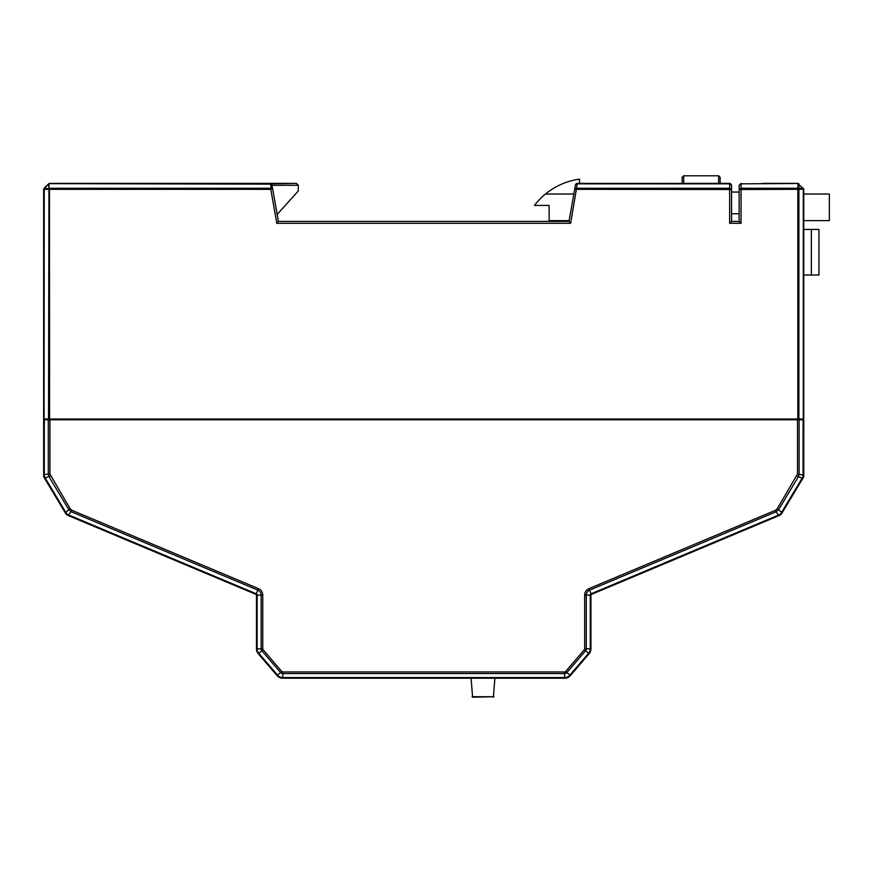 <?xml version="1.0" encoding="UTF-8"?>
<svg xmlns="http://www.w3.org/2000/svg" width="873" height="873" viewBox="0 0 873 873"><rect width="100%" height="100%" fill="white"/><g stroke="black" fill="none" stroke-linecap="round" stroke-linejoin="round"><path stroke-width="1.31" d="M43.694 475.523L43.672 475.294A7.606 7.606 0 0 0 44.436 478.055L45.101 477.869L43.65 474.683L43.65 419.782L49.914 419.782L49.914 474.006L48.299 474.006L49.074 476.778L68.749 509.581L71.28 511.774L257.819 590.115A5.413 5.413 0 0 1 261.136 595.113L257.153 595.113L257.153 648.803L261.136 648.803A2.946 2.946 0 0 0 261.845 650.723L258.823 653.31L277.516 675.124L280.539 672.537A2.946 2.946 0 0 0 282.776 673.563L282.776 677.546L564.635 677.546L564.635 673.563A2.946 2.946 0 0 0 566.872 672.537L569.894 675.124L588.598 653.31L585.565 650.723A2.946 2.946 0 0 0 586.274 648.803L590.268 648.803L590.268 595.113L586.274 595.113A5.413 5.413 0 0 1 589.591 590.115L591.141 593.793L603.439 588.631M49.914 474.006L70.135 508.752L71.902 510.29L258.441 588.631A7.028 7.028 0 0 1 262.751 595.113L262.751 648.803A1.331 1.331 0 0 0 263.068 649.665L281.772 671.479A1.331 1.331 0 0 0 282.776 671.948L564.635 671.948A1.331 1.331 0 0 0 565.649 671.479L584.343 649.665A1.331 1.331 0 0 0 584.67 648.803L584.67 595.113A7.028 7.028 0 0 1 588.969 588.631L775.508 510.29L777.276 508.752L797.496 474.006L797.496 419.782L49.914 419.782M797.496 419.782L803.76 419.782L803.76 475.523A4.561 4.561 0 0 1 803.116 477.869L803.073 477.847M48.211 419.782L48.211 419.018M799.199 419.782L799.199 419.018M71.902 510.29L68.552 514.928L68.749 515.757L66.021 512.735L65.573 513.259L68.749 515.757L256.018 594.404A0.764 0.764 0 0 1 256.476 595.113L256.476 648.803A7.606 7.606 0 0 0 258.31 653.746L277.014 675.56A7.606 7.606 0 0 0 282.776 678.212L564.635 678.212A7.606 7.606 0 0 0 570.407 675.56L589.1 653.746A7.606 7.606 0 0 0 590.934 648.803L590.934 595.113A0.764 0.764 0 0 1 591.392 594.404L778.661 515.757A7.606 7.606 0 0 0 778.945 515.627M44.316 419.782L44.316 474.683L43.65 474.683A7.606 7.606 0 0 0 43.661 474.988M43.672 475.294L44.73 478.59L65.169 512.658A7.606 7.606 0 0 0 65.344 512.92M65.573 513.259A7.606 7.606 0 0 0 66.283 514.088M66.403 514.208A7.606 7.606 0 0 0 67.068 514.786M775.508 510.29L776.13 511.774L778.661 509.581L798.348 476.778L799.111 474.006L799.111 419.782M780.233 514.863A7.606 7.606 0 0 1 779.316 515.441L778.661 515.757L779.316 515.441L778.858 514.928L782.241 512.658L802.68 478.59A7.606 7.606 0 0 0 802.833 478.317A7.606 7.606 0 0 1 802.68 478.59L803.116 477.869A4.561 4.561 0 0 0 803.76 475.523L803.717 475.523M802.68 478.59L803.073 475.108L803.738 475.294L802.68 478.59L802.101 478.251L781.662 512.309L781.837 513.259A7.606 7.606 0 0 1 780.375 514.754M802.974 478.055A7.606 7.606 0 0 0 803.738 475.294A7.606 7.606 0 0 1 802.974 478.055M779.316 515.441L781.837 513.259M50.448 475.949L45.101 477.869L65.748 512.309L70.135 508.752M777.276 508.752L781.662 512.309M796.962 475.949L802.101 478.251M797.496 474.006L803.073 475.108L803.095 419.782M43.65 189.332L44.436 188.306L43.65 189.332L43.65 419.018L43.65 234.313L43.65 419.018L803.76 419.018L803.76 189.332L797.813 183.385A1.517 1.517 0 0 1 798.118 183.417M803.76 223.292L803.76 220.629L829.35 220.629L829.35 194.024L803.76 194.024L803.313 188.262A1.517 1.517 0 0 1 803.684 188.863M803.651 189.255L802.974 188.306L803.651 189.255M803.76 229.435L818.961 229.435L818.961 275.039L803.76 275.039M798.391 189.255L797.813 189.332L798.413 188.241L798.391 189.255L803.313 189.19L803.313 419.018M49.532 188.754L49.019 189.255L49.597 189.332L270.805 189.332L270.805 188.262L49.455 188.262L49.597 419.018M49.019 189.255L43.77 189.255M569.032 221.393L278.389 221.393L272.616 188.688L270.805 189.332L276.796 223.292L278.389 221.393L569.032 221.393L575.449 184.956L569.032 221.393L570.626 223.292L276.796 223.292M811.366 275.039L811.366 229.435M798.904 188.732L798.882 419.018M576.606 188.262L729.653 188.262L729.653 223.292L731.552 221.393L731.552 185.283L729.653 183.832L577.348 183.832L575.449 184.956L577.326 183.385A1.899 1.899 0 0 0 575.733 184.247A1.899 1.899 0 0 1 577.326 183.385L576.562 188.252L574.707 189.157L576.376 189.299L576.562 188.252L576.606 189.332L731.552 189.496L731.552 221.393L739.147 221.393L739.147 189.496L797.813 189.332L797.813 419.018M576.376 189.299L570.626 223.292M797.889 188.754L797.955 183.832L802.974 188.306L798.839 188.306L798.882 183.832A1.517 1.517 0 0 0 798.391 183.494L798.882 183.832M729.653 223.292L741.057 223.292L739.147 221.393L739.147 185.283L739.147 189.496L741.057 188.262L798.413 188.241M48.997 183.952L49.597 183.385L270.084 183.385L271.961 184.956L270.084 183.385L296.384 183.385L298.282 185.283L272.016 185.283L272.616 188.688L271.961 184.956A1.517 1.069 170 0 0 270.466 184.138L48.975 183.636L48.528 419.018M48.506 188.732L44.436 188.306L48.572 184.17L48.997 188.241M44.217 188.732L44.097 419.018M272.616 188.688L272.616 188.688A1.517 1.069 -10 0 0 271.121 187.881L270.805 188.262M575.449 184.956L575.449 184.956A1.899 1.899 0 0 1 575.645 184.399M720.149 183.385L720.149 177.306L720.149 183.385M683.668 183.385L683.668 175.779L682.14 177.306L682.14 181.704M577.009 183.406L729.653 183.385L729.653 188.262L731.552 189.496L731.552 185.251M44.097 188.262L49.019 183.494M277.156 214.452L298.282 190.98L298.282 185.283L296.384 183.385L270.084 183.832M797.813 183.385L762.533 183.385M797.889 183.494L741.057 183.832L739.147 185.283L741.057 183.385L739.147 185.283M731.465 184.705L730.112 183.439M739.147 192.049L731.552 192.049M472.053 696.719L493.932 696.719L472.588 697.221L471.082 678.212M573.856 194.024L545.472 194.024A68.41 68.41 0 0 0 534.472 205.428L549.128 205.428L549.128 220.629L569.163 220.629M579.53 183.385L579.53 179.129A68.41 68.41 0 0 0 545.472 194.024M68.749 515.757L67.854 515.31M65.737 513.477L65.682 513.51A4.561 4.561 0 0 0 67.832 515.365A4.561 4.561 0 0 1 65.682 513.51L65.169 512.658L65.748 512.309M45.309 478.251L44.337 477.847M43.65 475.523A4.561 4.561 0 0 0 44.305 477.869M591.141 593.793L591.392 594.404A0.764 0.764 0 0 0 590.934 595.113L590.268 595.113A1.43 1.43 0 0 1 591.141 593.793L778.41 515.135L778.661 515.757L779.578 515.365A4.561 4.561 0 0 0 781.728 513.51L782.241 512.658M48.299 419.782L48.299 474.006L44.316 474.683M69.011 515.135L256.269 593.793L256.018 594.404A0.764 0.764 0 0 1 256.476 595.113L257.153 595.113A1.43 1.43 0 0 0 256.269 593.793L258.441 588.631M262.751 595.113L261.136 595.113L261.136 648.803L262.751 648.803M257.153 648.803A6.929 6.929 0 0 0 258.823 653.31L258.31 653.746A7.606 7.606 0 0 1 256.476 648.803L257.153 648.803M263.068 649.665L261.845 650.723L280.539 672.537L281.772 671.479M277.516 675.124A6.929 6.929 0 0 0 282.776 677.546L282.776 678.212A7.606 7.606 0 0 1 277.014 675.56L277.516 675.124M282.776 671.948L282.776 673.563L564.635 673.563L564.635 671.948M564.635 677.546A6.929 6.929 0 0 0 569.894 675.124L570.407 675.56A7.606 7.606 0 0 1 564.635 678.212L564.635 677.546M565.649 671.479L566.872 672.537L585.565 650.723L584.343 649.665M588.598 653.31A6.929 6.929 0 0 0 590.268 648.803L590.934 648.803A7.606 7.606 0 0 1 589.1 653.746L588.598 653.31M584.67 648.803L586.274 648.803L586.274 595.113L584.67 595.113M588.969 588.631L589.591 590.115L776.13 511.774L778.41 515.135M803.095 474.683L803.76 474.683M741.057 223.292L741.057 183.385M270.466 184.138L271.121 187.881M683.668 175.779L718.632 175.779L718.632 183.385M739.147 213.787L731.552 213.787M779.556 515.31L779.578 515.365A4.561 4.561 0 0 0 781.728 513.51L781.673 513.477M718.632 175.779L720.149 177.306M493.398 697.221L494.904 678.212M667.965 183.385L665.924 183.385M652.764 183.385L650.723 183.385M637.563 183.385L635.511 183.385M622.351 183.385L620.31 183.385M607.15 183.385L605.109 183.385M591.949 183.385L589.908 183.385M681.126 183.385L682.14 183.003"/></g></svg>
